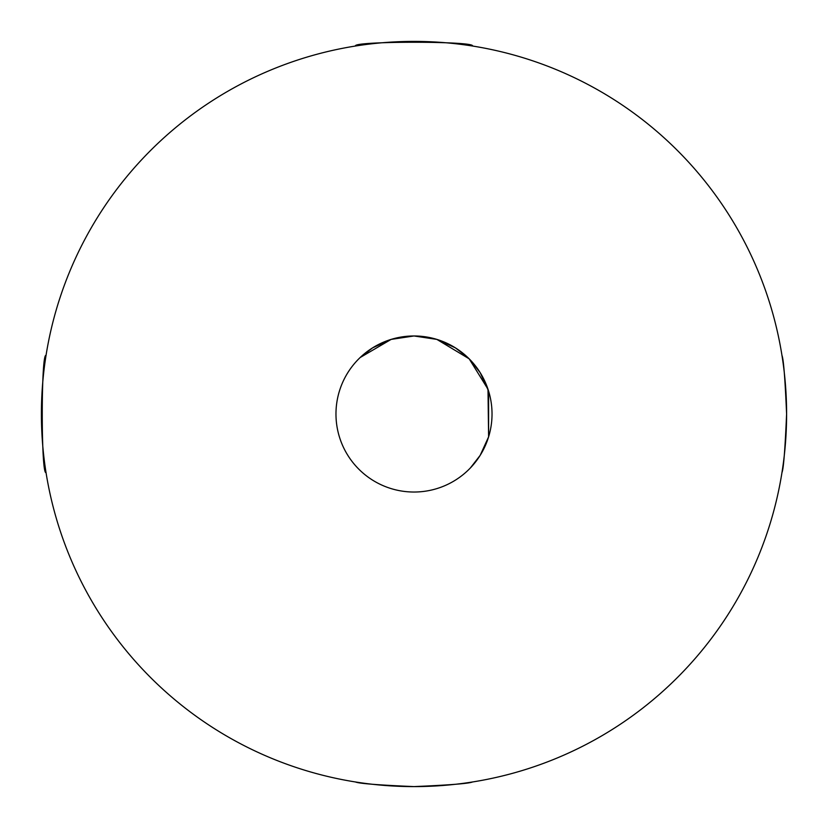 <?xml version="1.0" encoding="UTF-8"?>
<svg xmlns="http://www.w3.org/2000/svg" width="828" height="828" viewBox="0 0 828 828"><rect width="100%" height="100%" fill="white"/><g stroke="black" fill="none" stroke-linecap="round" stroke-linejoin="round"><path stroke-width="1.24" d="M781.974 355.481C783.526 358.948 785.068 378.458 786.6 414C785.068 449.542 783.526 469.052 781.974 472.519C783.526 469.052 785.068 449.542 786.6 414A372.6 372.6 0 0 0 414 41.4A372.6 372.6 0 0 0 41.4 414A372.6 372.6 0 0 0 414 786.6A372.6 372.6 0 0 0 786.6 414C785.068 378.458 783.526 358.948 781.974 355.481M355.481 46.026C351.879 40.996 476.121 40.996 472.519 46.026C476.121 40.996 351.879 40.996 355.481 46.026M470.439 360.118L480.157 372.621L488.603 391.137L488.603 436.863L480.157 455.379L470.439 467.882L480.157 455.379L488.603 436.863L487.992 389.232L469.176 358.824L436.863 339.397L414 335.971A78.029 78.029 0 0 1 492.029 414A78.029 78.029 0 0 1 414 492.029A78.029 78.029 0 0 1 335.971 414A78.029 78.029 0 0 1 414 335.971L391.137 339.397L372.621 347.843L360.118 357.561L391.137 339.397M467.882 357.561L455.379 347.843L436.863 339.397M355.481 781.974C358.948 783.526 378.458 785.068 414 786.6C449.542 785.068 469.052 783.526 472.519 781.974C469.052 783.526 449.542 785.068 414 786.6C378.458 785.068 358.948 783.526 355.481 781.974M46.026 355.481C40.996 351.879 40.996 476.121 46.026 472.519C40.996 476.121 40.996 351.879 46.026 355.481"/></g></svg>
